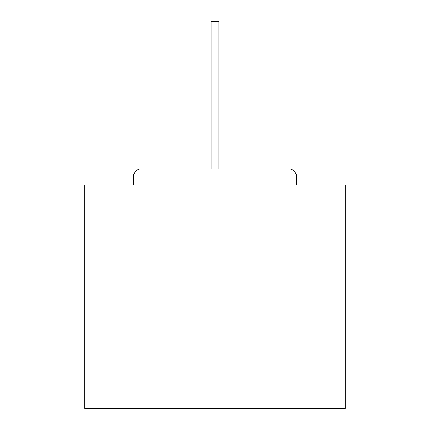 <?xml version="1.0" encoding="UTF-8"?>
<svg xmlns="http://www.w3.org/2000/svg" width="430" height="430" viewBox="0 0 430 430"><rect width="100%" height="100%" fill="white"/><g stroke="black" fill="none" stroke-linecap="round" stroke-linejoin="round"><path stroke-width="0.64" d="M296.517 185.05L296.517 176.719L296.517 185.05L345.215 185.05L345.215 408.5L84.785 408.5L84.785 185.05L133.483 185.05L133.483 176.719L133.483 185.05M345.215 299.119L84.785 299.119M296.517 176.719A7.815 7.815 0 0 0 288.702 168.904L141.298 168.904A7.815 7.815 0 0 0 133.483 176.719M288.702 168.904L255.63 168.904M174.37 168.904L141.298 168.904M211.092 37.125L211.092 21.5L218.908 21.5L218.908 37.125L211.092 37.125L211.092 168.904M218.908 37.125L218.908 168.904"/></g></svg>
